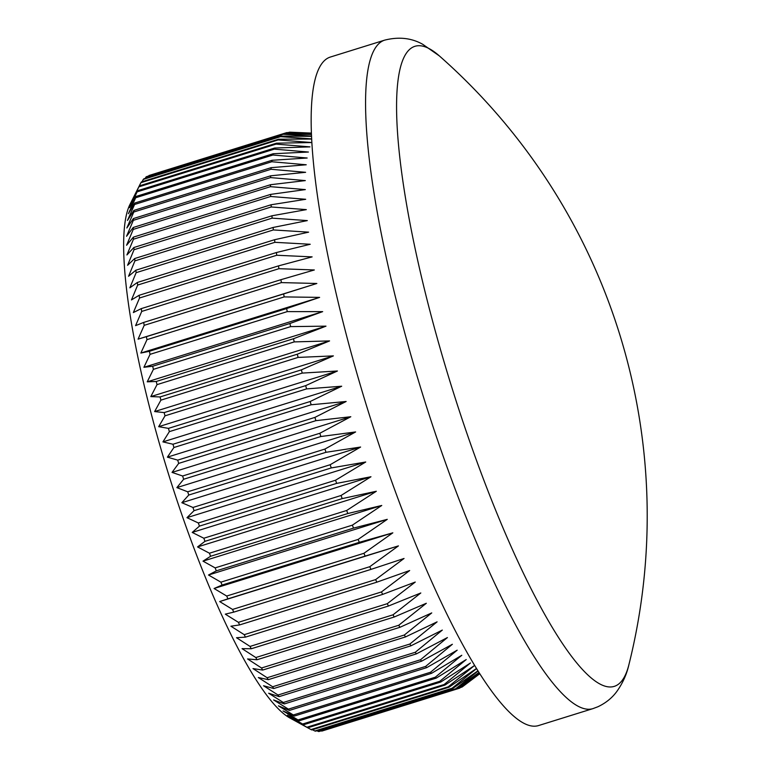 <?xml version="1.0" encoding="UTF-8"?>
<svg xmlns="http://www.w3.org/2000/svg" width="770" height="770" viewBox="0 0 770 770"><rect width="100%" height="100%" fill="white"/><g stroke="black" fill="none" stroke-linecap="round" stroke-linejoin="round"><path stroke-width="1.16" d="M407.051 52.235A335.191 66.191 72.7 0 0 465.994 430.709A335.191 66.191 72.7 0 0 622.141 680.459A335.191 66.191 72.7 0 0 628.898 664.702L628.898 664.702A613.055 613.055 0 0 0 439.285 55.854L439.285 55.854A335.191 66.191 72.7 0 0 407.051 52.235M289.799 717.948A274.486 54.208 -107.3 0 1 168.534 474.128A274.486 54.208 -107.3 0 1 129.918 204.56L139.264 185.917A290.916 57.452 72.7 0 0 138.86 186.841L131.218 202.548L137.445 190.767A290.916 57.452 72.7 0 0 137.108 191.874L129.658 207.708L135.944 196.475A290.916 57.452 72.7 0 0 135.684 197.755L128.407 213.685L134.779 203.03A290.916 57.452 72.7 0 0 134.577 204.474L127.474 220.451L133.932 210.393A290.916 57.452 72.7 0 0 133.797 212.01L126.848 227.987L133.422 218.555A290.916 57.452 72.7 0 0 133.354 220.326L126.549 236.265L133.239 227.477A290.916 57.452 72.7 0 0 133.249 229.402L126.578 245.264L133.393 237.131A290.916 57.452 72.7 0 0 133.47 239.21L126.915 254.957L133.884 247.497A290.916 57.452 72.7 0 0 134.028 249.711L127.579 265.294L134.712 258.528A290.916 57.452 72.7 0 0 134.914 260.876L128.561 276.266L135.857 270.203A290.916 57.452 72.7 0 0 136.136 272.676L129.851 287.826L137.339 282.465A290.916 57.452 72.7 0 0 137.676 285.054L131.458 299.934L139.129 295.285A290.916 57.452 72.7 0 0 139.543 297.99L133.364 312.553L141.247 308.626A290.916 57.452 72.7 0 0 141.719 311.427L135.578 325.643L143.663 322.438A290.916 57.452 72.7 0 0 144.202 325.335L138.071 339.156L146.387 336.673A290.916 57.452 72.7 0 0 146.983 339.647L140.852 353.055L149.399 351.293A290.916 57.452 72.7 0 0 150.054 354.344L143.913 367.3L152.691 366.241A290.916 57.452 72.7 0 0 153.403 369.35L147.234 381.824L156.252 381.477A290.916 57.452 72.7 0 0 157.013 384.634L150.805 396.598L160.073 396.945A290.916 57.452 72.7 0 0 160.892 400.15L154.626 411.565L164.145 412.595A290.916 57.452 72.7 0 0 165.011 415.829L158.668 426.676L168.447 428.37A290.916 57.452 72.7 0 0 169.362 431.633L162.932 441.893L172.971 444.242A290.916 57.452 72.7 0 0 173.924 447.505L167.388 457.149L177.697 460.133A290.916 57.452 72.7 0 0 178.688 463.396L172.037 472.405L182.606 476.004A290.916 57.452 72.7 0 0 183.645 479.258L176.869 487.612L187.697 491.799A290.916 57.452 72.7 0 0 188.766 495.033L181.845 502.714L192.943 507.469A290.916 57.452 72.7 0 0 194.04 510.674L186.966 517.671L198.323 522.965A290.916 57.452 72.7 0 0 199.449 526.122L192.211 532.426L203.829 538.23A290.916 57.452 72.7 0 0 204.974 541.339L197.563 546.931L209.44 553.216A290.916 57.452 72.7 0 0 210.605 556.267L203.001 561.147L215.138 567.885A290.916 57.452 72.7 0 0 216.312 570.849L208.506 575.017L220.894 582.168A290.916 57.452 72.7 0 0 222.087 585.056L214.07 588.501L226.707 596.038A290.916 57.452 72.7 0 0 227.91 598.839L219.671 601.562L232.55 609.445A290.916 57.452 72.7 0 0 233.753 612.131L225.292 614.142L238.402 622.333A290.916 57.452 72.7 0 0 239.605 624.922L230.904 626.212L244.234 634.673A290.916 57.452 72.7 0 0 245.438 637.137L236.506 637.724L250.048 646.425A290.916 57.452 72.7 0 0 251.241 648.764L242.059 648.648L255.823 657.541A290.916 57.452 72.7 0 0 256.997 659.746L247.565 658.947L261.521 667.994A290.916 57.452 72.7 0 0 262.686 670.064L252.993 668.581L267.132 677.744A290.916 57.452 72.7 0 0 268.278 679.66L258.325 677.533L272.647 686.763A290.916 57.452 72.7 0 0 273.764 688.524L263.552 685.752L278.037 695.021A290.916 57.452 72.7 0 0 279.135 696.629L268.653 693.231L283.293 702.49A290.916 57.452 72.7 0 0 284.361 703.924L273.619 699.94L288.394 709.151A290.916 57.452 72.7 0 0 289.424 710.412L278.413 705.849L293.322 714.974A290.916 57.452 72.7 0 0 294.313 716.062L283.042 710.951L298.057 719.94A290.916 57.452 72.7 0 0 299.01 720.855L287.48 715.215L302.6 724.031A290.916 57.452 72.7 0 0 303.505 724.772L291.705 718.641L306.912 727.246A290.916 57.452 72.7 0 0 307.779 727.794L289.799 717.948M321.735 731.105A290.916 57.452 72.7 0 0 322.178 730.98L459.392 688.245A290.916 57.452 -107.3 0 1 458.958 688.37L321.196 730.846M318.424 731.5A290.916 57.452 72.7 0 0 319.127 731.49L456.35 688.755A290.916 57.452 -107.3 0 1 455.647 688.765L318.424 731.5L316.922 730.749M314.843 730.99A290.916 57.452 72.7 0 0 315.594 731.163L452.818 688.428A290.916 57.452 -107.3 0 1 452.057 688.255L314.843 730.99L312.447 729.739M311.003 729.565A290.916 57.452 72.7 0 0 311.811 729.931L449.035 687.196A290.916 57.452 -107.3 0 1 448.227 686.83L311.003 729.565L299.54 723.309M278.615 139.197A290.916 57.452 -107.3 0 0 278.153 139.938L311.84 142.546L276.488 143.181L139.264 185.917L140.929 182.673A290.916 57.452 72.7 0 1 141.401 181.932L278.615 139.197L311.677 139.062M448.227 686.83L474.484 665.54L444.993 685.059A290.916 57.452 -107.3 0 1 444.136 684.511L470.47 662.97L440.729 682.037A290.916 57.452 -107.3 0 1 439.824 681.296L466.235 659.543L436.234 678.12A290.916 57.452 -107.3 0 1 435.281 677.205L461.798 655.28L431.537 673.327A290.916 57.452 -107.3 0 1 430.546 672.239L457.178 650.178L426.647 667.677A290.916 57.452 -107.3 0 1 425.618 666.416L452.375 644.269L421.585 661.189A290.916 57.452 -107.3 0 1 420.516 659.755L447.418 637.56L416.358 653.894A290.916 57.452 -107.3 0 1 415.261 652.286L442.317 630.081L410.988 645.789A290.916 57.452 -107.3 0 1 409.871 644.028L437.091 621.862L405.501 636.925A290.916 57.452 -107.3 0 1 404.356 635.009L431.749 612.91L399.9 627.319A290.916 57.452 -107.3 0 1 398.744 625.259L426.32 603.276L394.221 617.011A290.916 57.452 -107.3 0 1 393.037 614.807L420.815 592.977L388.465 606.029A290.916 57.452 -107.3 0 1 387.272 603.69L415.261 582.053L382.661 594.401A290.916 57.452 -107.3 0 1 381.458 591.938L409.669 570.541L376.828 582.178A290.916 57.452 -107.3 0 1 375.625 579.598L404.048 558.471L370.976 569.396A290.916 57.452 -107.3 0 1 369.773 566.701L398.436 545.891L365.134 556.104A290.916 57.452 -107.3 0 1 363.931 553.303L392.835 532.83L359.311 542.321A290.916 57.452 -107.3 0 1 358.117 539.433L387.272 519.346L353.536 528.114A290.916 57.452 -107.3 0 1 352.362 525.15L381.756 505.476L347.828 513.523A290.916 57.452 -107.3 0 1 346.664 510.481L376.318 491.26L342.198 498.604A290.916 57.452 -107.3 0 1 341.052 495.495L370.967 476.755L336.673 483.387A290.916 57.452 -107.3 0 1 335.547 480.23L365.721 462L331.264 467.939A290.916 57.452 -107.3 0 1 330.166 464.733L360.601 447.043L325.989 452.298A290.916 57.452 -107.3 0 1 324.921 449.064L355.625 431.941L320.859 436.523A290.916 57.452 -107.3 0 1 319.829 433.269L350.802 416.734L315.912 420.661A290.916 57.452 -107.3 0 1 314.911 417.398L346.154 401.478L311.147 404.77A290.916 57.452 -107.3 0 1 310.185 401.507L341.688 386.222L306.575 388.898A290.916 57.452 -107.3 0 1 305.671 385.635L337.424 371.005L302.235 373.094A290.916 57.452 -107.3 0 1 301.368 369.86L333.381 355.894L298.115 357.415A290.916 57.452 -107.3 0 1 297.297 354.21L329.57 340.927L294.236 341.899A290.916 57.452 -107.3 0 1 293.476 338.742L325.989 326.153L290.617 326.615A290.916 57.452 -107.3 0 1 289.915 323.506L322.668 311.629L287.277 311.609A290.916 57.452 -107.3 0 1 286.623 308.558L319.617 297.384L284.207 296.912A290.916 57.452 -107.3 0 1 283.61 293.938L316.836 283.485L281.425 282.6A290.916 57.452 -107.3 0 1 280.886 279.703L314.333 269.972L278.942 268.692A290.916 57.452 -107.3 0 1 278.471 265.891L312.129 256.882L276.767 255.255A290.916 57.452 -107.3 0 1 276.353 252.55L310.214 244.263L274.9 242.319A290.916 57.452 -107.3 0 1 274.553 239.73L308.616 232.155L273.36 229.941A290.916 57.452 -107.3 0 1 273.081 227.468L307.317 220.595L272.137 218.141A290.916 57.452 -107.3 0 1 271.935 215.792L306.335 209.623L271.252 206.976A290.916 57.452 -107.3 0 1 271.107 204.762L305.68 199.286L270.694 196.475A290.916 57.452 -107.3 0 1 270.617 194.396L305.334 189.593L270.472 186.667A290.916 57.452 -107.3 0 1 270.463 184.733L305.315 180.594L270.578 177.591A290.916 57.452 -107.3 0 1 270.645 175.81L305.613 172.316L271.021 169.275A290.916 57.452 -107.3 0 1 271.156 167.658L306.229 164.78L271.8 161.738A290.916 57.452 -107.3 0 1 271.993 160.295L307.163 158.014L272.907 155.02A290.916 57.452 -107.3 0 1 273.167 153.74L308.414 152.037L274.332 149.139A290.916 57.452 -107.3 0 1 274.669 148.033L309.973 146.877L276.083 144.106A290.916 57.452 -107.3 0 1 276.488 143.181M449.035 687.196L476.486 668.466M476.582 668.601L452.057 688.255M452.818 688.428L477.939 670.805M478.083 671.036L455.647 688.765M456.35 688.755L478.988 672.46M479.133 672.701L458.958 688.37M479.604 673.442L459.603 688.178A290.916 57.452 -107.3 0 1 459.392 688.245M479.691 673.577L461.981 687.071L460.46 687.543M479.787 673.731L462.568 686.686A290.916 57.452 -107.3 0 1 461.981 687.071M592.929 708.631L538.528 725.571A350.09 69.136 -107.3 0 1 375.895 435.31A350.09 69.136 -107.3 0 1 322.101 63.246A350.09 69.136 -107.3 0 1 330.33 57.057L384.731 40.117A350.09 69.136 -107.3 0 0 376.511 46.296A350.09 69.136 -107.3 0 0 430.305 418.37A350.09 69.136 -107.3 0 0 592.929 708.631L597.866 706.773C605.769 703.049 612.102 697.938 616.837 691.45C622.738 683.173 626.751 674.26 628.898 664.702M278.153 139.938L140.929 182.673M276.083 144.106L138.86 186.841M274.669 148.033L137.445 190.767M274.332 149.139L137.108 191.874M273.167 153.74L135.944 196.475M272.907 155.02L135.684 197.755M271.993 160.295L134.779 203.03M271.8 161.738L134.577 204.474M271.156 167.658L133.932 210.393M271.021 169.275L133.797 212.01M270.645 175.81L133.422 218.555M270.578 177.591L133.354 220.326M270.463 184.733L133.239 227.477M270.472 186.667L133.249 229.402M270.617 194.396L133.393 237.131M270.694 196.475L133.47 239.21M271.107 204.762L133.884 247.497M271.252 206.976L134.028 249.711M271.935 215.792L134.712 258.528M272.137 218.141L134.914 260.876M273.081 227.468L135.857 270.203M273.36 229.941L136.136 272.676M274.553 239.73L137.339 282.465M274.9 242.319L137.676 285.054M276.353 252.55L139.129 295.285M276.767 255.255L139.543 297.99M278.471 265.891L141.247 308.626M278.942 268.692L141.719 311.427M280.886 279.703L143.663 322.438M281.425 282.6L144.202 325.335M283.61 293.938L146.387 336.673M284.207 296.912L146.983 339.647M286.623 308.558L149.399 351.293M287.277 311.609L150.054 354.344M289.915 323.506L152.691 366.241M290.617 326.615L153.403 369.35M293.476 338.742L156.252 381.477M294.236 341.899L157.013 384.634M297.297 354.21L160.073 396.945M298.115 357.415L160.892 400.15M301.368 369.86L164.145 412.595M302.235 373.094L165.011 415.829M305.671 385.635L168.447 428.37M306.575 388.898L169.362 431.633M310.185 401.507L172.971 444.242M311.147 404.77L173.924 447.505M314.911 417.398L177.697 460.133M315.912 420.661L178.688 463.396M319.829 433.269L182.606 476.004M320.859 436.523L183.645 479.258M324.921 449.064L187.697 491.799M325.989 452.298L188.766 495.033M330.166 464.733L192.943 507.469M331.264 467.939L194.04 510.674M335.547 480.23L198.323 522.965M336.673 483.387L199.449 526.122M341.052 495.495L203.829 538.23M342.198 498.604L204.974 541.339M346.664 510.481L209.44 553.216M347.828 513.523L210.605 556.267M352.362 525.15L215.138 567.885M353.536 528.114L216.312 570.849M358.117 539.433L220.894 582.168M359.311 542.321L222.087 585.056M363.931 553.303L226.707 596.038M365.134 556.104L227.91 598.839M369.773 566.701L232.55 609.445M370.976 569.396L233.753 612.131M375.625 579.598L238.402 622.333M376.828 582.178L239.605 624.922M381.458 591.938L244.234 634.673M382.661 594.401L245.438 637.137M387.272 603.69L250.048 646.425M388.465 606.029L251.241 648.764M393.037 614.807L255.823 657.541M394.221 617.011L256.997 659.746M398.744 625.259L261.521 667.994M399.9 627.319L262.686 670.064M404.356 635.009L267.132 677.744M405.501 636.925L268.278 679.66M409.871 644.028L272.647 686.763M410.988 645.789L273.764 688.524M415.261 652.286L278.037 695.021M416.358 653.894L279.135 696.629M420.516 659.755L283.293 702.49M421.585 661.189L284.361 703.924M425.618 666.416L288.394 709.151M426.647 667.677L289.424 710.412M430.546 672.239L293.322 714.974M431.537 673.327L294.313 716.062M435.281 677.205L298.057 719.94M436.234 678.12L299.01 720.855M439.824 681.296L302.6 724.031M440.729 682.037L303.505 724.772M444.136 684.511L306.912 727.246M444.993 685.059L307.779 727.794M311.417 133.085L290.146 132.199A290.916 57.452 -107.3 0 0 289.433 132.199L288.067 132.633M286.392 132.719L149.168 175.454A290.916 57.452 72.7 0 0 148.957 175.522L286.18 132.787A290.916 57.452 -107.3 0 1 286.392 132.719A290.916 57.452 -107.3 0 1 286.835 132.594L311.427 133.374M283.803 133.893L146.579 176.628A290.916 57.452 72.7 0 0 145.992 177.004L283.216 134.269A290.916 57.452 -107.3 0 1 283.803 133.893L311.465 134.471M289.433 132.199L311.417 133.22M286.18 132.787L311.455 134.201M283.216 134.269L311.542 136.088M311.552 136.367L281.06 136.097L143.836 178.833A290.916 57.452 72.7 0 0 143.307 179.391L280.53 136.656A290.916 57.452 -107.3 0 1 281.06 136.097M280.53 136.656L311.667 138.879M142.084 181.72L143.307 179.391M145.222 178.399L145.992 177.004M398.436 545.891L219.671 601.562M392.835 532.83L214.07 588.501M387.272 519.346L208.506 575.017M381.756 505.476L203.001 561.147M376.318 491.26L197.563 546.931M370.967 476.755L192.211 532.426M365.721 462L186.966 517.671M360.601 447.043L181.845 502.714M355.625 431.941L176.869 487.612M350.802 416.734L172.037 472.405M346.154 401.478L167.388 457.149M341.688 386.222L162.932 441.893M337.424 371.005L158.668 426.676M333.381 355.894L154.626 411.565M329.57 340.927L150.805 396.598M325.989 326.153L147.234 381.824M322.668 311.629L143.913 367.3M319.617 297.384L140.852 353.055M316.836 283.485L138.071 339.156M439.285 55.854L422.73 44.304C411.498 37.98 398.831 36.585 384.731 40.117"/></g></svg>
